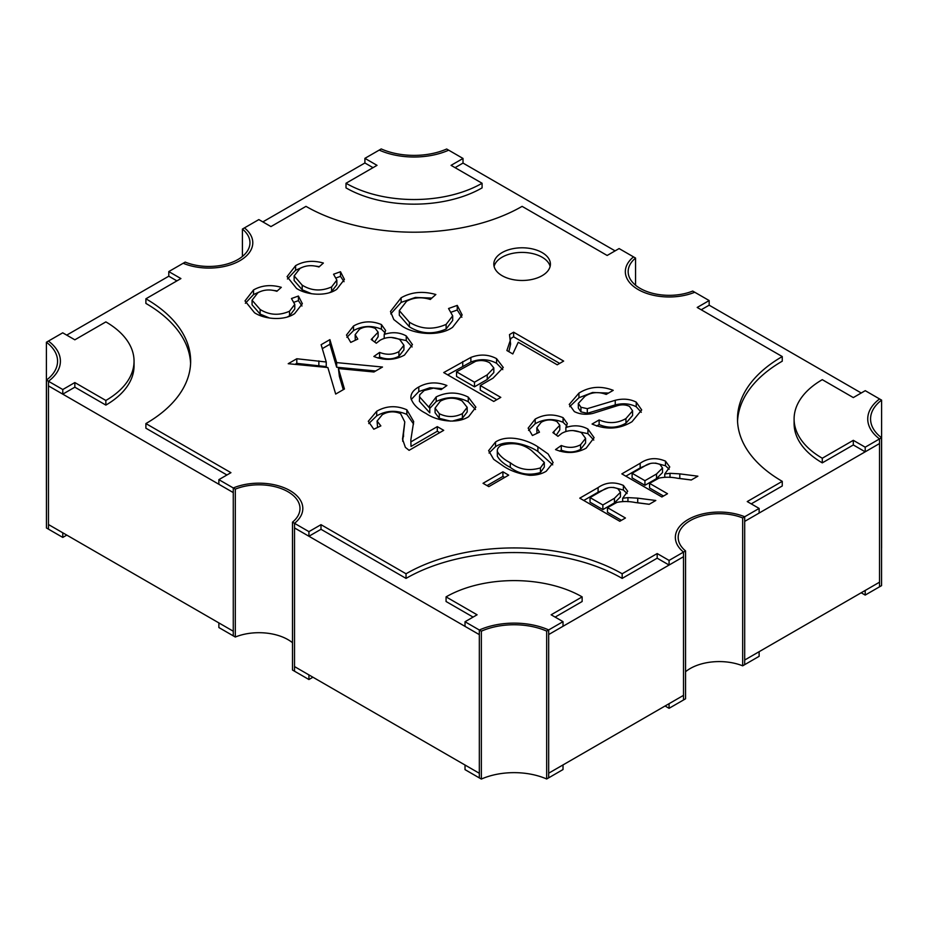 <?xml version="1.0" encoding="UTF-8"?>
<svg xmlns="http://www.w3.org/2000/svg" width="928" height="928" viewBox="0 0 928 928"><rect width="100%" height="100%" fill="white"/><g stroke="black" fill="none" stroke-linecap="round" stroke-linejoin="round"><path stroke-width="1.39" d="M501.236 445.37C498.278 447.087 496.979 449.152 497.35 451.576C499.856 455.926 504.171 459.65 510.296 462.736C518.926 469.51 528.972 471.238 540.432 467.921L544.318 462.399L531.454 450.509C522.766 443.723 512.697 442.006 501.236 445.37M497.35 456.193L497.28 450.73L497.35 456.193C499.856 460.555 504.171 464.278 510.296 467.352C518.926 474.127 528.972 475.855 540.432 472.538L544.318 467.028L544.318 462.399M540.432 467.921L540.432 472.538M440.324 401.186L435.07 408.088L439.292 413.714C447.076 417.461 454.778 417.426 462.399 413.621L467.19 407.346L462.074 400.942C454.755 397.23 447.505 397.312 440.324 401.186M435.07 408.088L435.07 412.716L439.292 418.331L450.625 421.161M452.226 421.138L462.399 418.238L467.19 411.962L467.19 407.346M474.498 382.197L487.235 374.842L493.824 367.964L489.717 362.836C485.588 360.47 480.901 359.948 475.67 361.294L456.541 371.826L456.541 376.443L474.498 386.814L474.498 382.197L456.541 371.826M487.235 374.842L487.235 379.459L474.498 386.814M487.235 379.459L493.824 372.58L493.824 367.964M620.438 492.281L614.452 498.278L602.864 504.971L590.034 497.57L602.933 490.123C607.504 487.084 612.492 486.632 617.874 488.754L620.438 492.281L620.438 496.898L614.452 502.895L602.864 509.6L590.034 502.187L590.034 497.57M602.864 504.971L602.864 509.6M662.511 467.99L656.525 473.988L644.937 480.681L632.107 473.268L645.006 465.821C649.577 462.794 654.565 462.341 659.959 464.464L662.511 467.99L662.511 472.607L656.525 478.604L644.937 485.298L632.107 477.897L632.107 473.268M644.937 480.681L644.937 485.298M294.524 527.939L294.524 666.582L308.931 674.9L308.931 679.528L294.524 671.211L294.524 666.582L479.335 773.291L479.335 634.636L294.524 527.939L294.524 523.322A43.871 25.323 0 0 0 302.818 508.498A43.871 25.323 0 0 0 289.977 490.587A43.871 25.323 0 0 0 233.276 487.966L233.276 492.582L48.465 385.886L48.465 524.529L62.779 532.788L62.779 537.416L48.465 529.146L48.465 524.529L233.276 631.226L233.276 492.582L218.869 484.265L218.869 479.648L233.276 487.966A43.871 25.323 0 0 1 289.977 490.587A43.871 25.323 0 0 1 302.818 508.498A43.871 25.323 0 0 1 294.524 523.322L308.931 531.64L308.931 536.256L294.524 527.939M701.208 309.766L709.166 305.184L861.254 392.996M455.068 167.666L463.014 163.073L615.102 250.885M262.844 221.896L364.901 162.98L364.901 158.352L377.023 165.346L346.005 183.257A96.222 55.552 0 0 0 482.084 183.257L451.066 165.346L463.014 158.456L448.688 150.174A56.596 32.677 0 0 1 379.216 150.092L364.901 158.352M66.723 335.124L168.792 276.196L168.792 271.579L180.914 278.574L145.893 298.793A152.83 88.23 0 0 1 190.646 361.189A152.83 88.23 0 0 1 145.893 423.574L230.933 472.677L218.869 479.648M683.518 695.35L548.68 773.198L563.018 764.927L563.018 769.544L548.68 777.826L548.68 629.938L563.018 621.656L563.018 626.272L548.68 634.555L683.518 556.707L683.518 699.979L683.518 552.09L683.518 556.707L669.076 565.048L669.076 560.419L683.518 552.09A43.871 25.323 0 0 1 675.352 537.382A43.871 25.323 0 0 0 683.518 552.09L685.548 550.919L685.548 698.807L669.076 708.308L669.076 703.691L683.518 695.35M879.535 443.538L744.697 521.385L744.697 660.028L759.127 651.7L759.127 656.316L744.697 664.657L744.697 660.028L879.535 582.181L879.535 438.921L865.198 447.192L865.198 451.82L879.535 443.538M48.465 385.886L48.465 381.257L62.779 389.528L62.779 394.145L48.465 385.886M62.779 389.528L74.843 382.556L105.862 400.467A96.222 55.552 0 0 0 134.05 361.189A96.222 55.552 0 0 0 105.862 321.9L74.843 339.81L62.721 332.816L48.418 341.075A56.596 32.677 0 0 1 60.401 361.189A56.596 32.677 0 0 0 48.418 341.075L46.4 342.235L46.4 490.123A53.766 31.042 0 0 1 46.446 490.17M46.446 380.097L48.465 381.257A56.596 32.677 0 0 0 60.401 361.189A56.596 32.677 0 0 1 48.465 381.257L48.465 529.146L46.446 527.986L46.446 380.097A53.766 31.042 0 0 0 57.571 361.189A53.766 31.042 0 0 0 46.4 342.235M134.05 361.189L134.05 365.806A96.222 55.552 180 0 1 105.862 405.095L74.843 387.185L62.779 394.145M74.843 387.185L74.843 382.556M105.862 405.095L105.862 400.467M463.014 163.073L463.014 158.456M482.084 183.257L482.084 187.885A96.222 55.552 180 0 1 346.005 187.885L346.005 183.257M373.021 167.666L364.901 162.98M479.335 630.019L479.335 634.636L465.021 626.377L465.021 621.748L479.335 630.019A56.596 32.677 0 0 1 548.68 629.938A56.596 32.677 0 0 0 479.335 630.019L479.335 777.908L481.354 779.068L481.354 631.179L479.335 630.019M473.083 617.097L446.066 601.506L446.066 596.878L477.085 614.788L465.021 621.748M563.018 621.656L551.128 614.788L582.146 596.878L582.146 601.506L555.13 617.097M582.146 596.878A96.222 55.552 0 0 0 446.066 596.878M861.196 592.772L865.198 595.08L865.198 590.463L879.535 582.181L879.535 586.809L881.554 585.638L881.554 437.749A53.766 31.042 0 0 1 870.568 418.957A53.766 31.042 0 0 1 881.6 400.119L879.582 398.959A56.596 32.677 0 0 0 867.738 418.957A56.596 32.677 0 0 1 879.582 398.959L865.256 390.676L853.308 397.578L822.289 379.668A96.222 55.552 0 0 0 794.101 418.957A96.222 55.552 0 0 0 822.289 458.235L853.308 440.324L865.198 447.192M794.101 418.957L794.101 423.574A96.222 55.552 180 0 0 822.289 462.863L853.308 444.953L865.198 451.82M867.738 418.957A56.596 32.677 0 0 0 879.535 438.921A56.596 32.677 0 0 1 867.738 418.957M853.308 444.953L853.308 440.324M822.289 462.863L822.289 458.235M542.114 252.578A28.304 16.344 0 0 0 511.282 249.04A28.304 16.344 0 0 0 493.812 264.132A28.304 16.344 0 0 0 502.094 275.686A28.304 16.344 0 0 0 532.939 279.235A28.304 16.344 0 0 0 550.408 264.132A28.304 16.344 0 0 0 542.114 252.578M494.09 266.44A28.304 16.344 180 0 1 513.161 253.251A28.304 16.344 180 0 1 542.114 257.207A28.304 16.344 180 0 1 550.13 266.44M242.417 256.453L242.417 229.065A41.041 23.687 0 0 1 249.957 242.765A41.041 23.687 0 0 1 227.778 263.807A41.041 23.687 0 0 1 185.206 262.102L183.187 263.262A43.871 25.323 0 0 0 228.868 265.315A43.871 25.323 0 0 0 252.787 242.765A43.871 25.323 0 0 1 228.868 265.315A43.871 25.323 0 0 1 183.187 263.262L168.792 271.579M709.166 305.184L709.166 300.556L692.706 291.067A41.041 23.687 0 0 1 650.238 292.656A41.041 23.687 0 0 1 628.163 271.649A41.041 23.687 0 0 1 635.564 258.065L633.534 256.894A43.871 25.323 0 0 0 625.333 271.649A43.871 25.323 0 0 1 633.534 256.894L619.104 248.565L607.156 255.467L522.104 206.364A152.83 88.23 0 0 1 305.985 206.364L270.964 226.583L258.842 219.588L244.447 227.894A43.871 25.323 0 0 1 252.787 242.765A43.871 25.323 0 0 0 244.447 227.894L242.417 229.065M744.697 521.385L744.697 516.757L759.127 508.428L759.127 513.056L744.697 521.385M737.551 421.266A152.83 88.23 180 0 1 782.258 361.189L782.258 356.561A152.83 88.23 0 0 0 737.493 418.957A152.83 88.23 0 0 0 782.258 481.342L747.237 501.561L759.127 508.428M782.258 481.342L782.258 485.97L751.239 503.869M308.931 536.256L320.995 529.296L406.035 578.399A152.83 88.23 180 0 1 622.166 578.399L657.186 558.18L669.076 565.048M226.931 474.985L145.893 428.202L145.893 423.574M145.893 298.793L145.893 303.421A152.83 88.23 180 0 1 190.6 363.498M176.9 280.882L168.792 276.196M552.717 464.835L537.892 451.449C527.904 444.779 508.138 438.434 495.54 446.623L489.044 453.038M322.306 348.638L329.904 344.253L336.667 367.233L375.643 370.991M326.238 362.001L296.798 358.753L288.214 363.706L327.862 367.534L335.681 394.064L344.45 389.006L338.418 368.555L373.926 371.989L382.498 367.036L336.667 362.604L329.904 339.636L321.134 344.694L326.238 362.001L326.238 366.618L296.798 363.37L295.069 364.368M339.393 371.826L339.393 376.455L343.29 389.679M339.393 376.455L338.418 368.555M487.038 485.599L502.918 476.424L504.681 477.444M277.286 290.916L272.554 290.29M259.724 291.798L253.541 294.547L245.363 303.282M301.983 305.985L298.422 300.649L294.269 302.145M294.779 304.384L289.524 311.216C279.189 315.787 269.387 315.195 260.118 309.465L252.068 300.208L257.903 292.738C263.575 289.629 269.897 289.142 276.869 291.288L281.312 287.332C271.034 284.42 261.777 285.29 253.541 289.93L245.004 300.927L254.492 312.736C264.608 319.452 284.351 321.007 294.686 313.571L302.354 303.7L298.422 296.032L291.462 298.526L294.779 304.384L294.779 309.001L289.524 315.845L287.622 316.819M269.654 318.072L260.118 314.082L252.068 304.825L252.068 300.208M411.011 441.809L437.297 426.636L443.712 430.337L409.074 450.335L405.374 447.366L402.52 439.106L404.794 421.938L400.536 413.552C394.145 410.965 388.078 411.336 382.336 414.665L377.081 421.045L380.851 425.894L373.798 429.223L368.3 421.3L376.71 411.255C386.303 405.745 396.36 405.258 406.847 409.793L413.691 421.556L410.826 440.011L411.011 446.426L437.297 431.253L439.71 432.645M411.011 446.426L410.826 440.011M413.563 424.003L406.847 414.422C396.36 409.874 386.303 410.362 376.71 415.872L368.752 423.574M377.557 427.448L377.081 421.045M404.794 421.938L402.671 441.206M431.868 298.074L415.373 297.436L401.14 302.389L390.758 313.884M461.854 317.26L457.249 310.01L451.553 312.052M457.249 305.393L448.549 308.514L452.69 315.833L452.69 320.45L446.124 328.999C433.19 334.706 420.941 333.964 409.364 326.807L399.307 315.23L399.307 310.602L406.592 301.275C413.679 297.389 421.59 296.774 430.302 299.466L435.847 294.512C423.006 290.882 411.44 291.96 401.14 297.76L390.468 311.506L393.82 319.568L402.334 326.273C414.978 334.672 439.652 336.609 452.574 327.317L462.156 314.986L457.249 305.393L457.249 310.01M403.912 345.251L398.901 351.642C392.927 354.832 386.5 355.088 379.61 352.408L373.845 356.48C384.61 360.737 394.806 360.284 404.457 355.099L412.45 344.601L406.255 335.936C399.539 332.247 392.184 331.737 384.204 334.428L385.63 330.438L381.431 324.568C371.722 320.566 362.419 321.042 353.522 325.995L346.48 335.043L350.749 342.409L357.802 339.08L355.157 334.672L359.53 329.196C364.53 326.343 369.762 326.076 375.225 328.396L378.125 332.154L371.223 339.474L376.292 343.221L380.167 340.193C386.535 336.76 393.078 336.562 399.794 339.613L403.912 345.251L403.912 349.879L398.901 356.259C392.927 359.461 386.5 359.716 379.61 357.025L378.102 358.104M412.113 346.956L406.255 340.564L391.175 337.432M385.108 332.816L381.431 329.196C371.722 325.194 362.419 325.67 353.522 330.612L346.898 337.34M355.285 340.263L355.157 334.672M378.125 332.154L378.125 336.771L374.634 341.991M641.294 412.31L636.237 406.754C630.008 403.587 623.013 402.972 615.241 404.91L587.308 413.285L580.94 411.858L578.33 408.053L578.33 403.436L584.988 396.279C591.391 392.15 598.456 391.523 606.181 394.412L613.234 390.34C600.95 385.607 589.512 386.535 578.944 393.101L569.235 404.446L574.339 411.58C579.756 414.317 585.893 414.944 592.737 413.447L617.074 405.791C621.574 404.376 625.716 404.573 629.52 406.406L632.594 410.86L625.948 418.551C617.491 423.4 608.548 423.876 599.128 419.966L599.128 424.583C608.548 428.492 617.491 428.028 625.948 423.168L632.594 415.477L632.594 410.86M608.536 393.054L592.551 392.486L578.944 397.729L569.688 406.673M596.565 426.056L599.128 424.583M442.563 388.6L429.861 387.776L418.795 391.57L411.208 399.527M475.496 409.526L468.28 401.743C457.69 396.407 446.994 396.326 436.206 401.522L429.78 408.424M429.78 408.227L429.78 412.844L419.398 401.302L419.711 394.806L424.189 390.502L433.48 388.101L441.148 389.598L446.913 385.526C436.949 381.64 427.576 382.116 418.795 386.953C413.308 390.004 410.675 393.704 410.907 398.066C412.798 404.167 417.844 409.294 426.068 413.482C436.125 420.686 456.646 424.583 468.675 416.66L475.878 407.172L468.28 397.126C457.69 391.79 446.994 391.709 436.206 396.894L429.444 405.93L429.78 408.227L419.398 396.685M502.79 369.634L496.573 363.277C488.511 358.985 479.938 358.579 470.867 362.048L447.714 374.877M480.275 385.526L500.795 397.381L493.742 401.453L443.712 372.569L470.867 357.431C479.938 353.951 488.511 354.357 496.573 358.649L503.278 367.488L493.046 378.148L480.275 385.526L480.275 390.154L496.793 399.69M510.586 338.581L513.625 336.829L559.654 363.405M510.609 339.439L506.885 350.529L512.801 353.951L518.253 342.281L557.241 364.797L563.656 361.085L513.625 332.201L509.495 334.59L510.609 344.056L508.846 351.666M637.722 498.162L655.806 500.482L649.182 504.298L635.344 502.535C629.045 501.236 622.908 501.201 616.923 502.396L607.48 507.639L625.437 518.01L619.788 521.269L579.768 498.162L598.096 487.583C605.787 482.258 614.22 481.539 623.407 485.425L627.688 491.26L622.676 498.266L627.931 497.605L637.722 498.162L637.722 502.779L649.252 504.264M637.722 502.779L635.158 502.512M627.096 493.522L623.407 490.054L613.42 487.397M608.142 487.861L598.096 492.2L583.77 500.47M607.48 507.639L607.48 512.256L621.435 520.318M585.58 438.364L580.568 444.744C574.594 447.946 568.168 448.201 561.278 445.51L555.512 449.593C566.277 453.85 576.474 453.386 586.125 448.201L594.117 437.703L587.923 429.049C581.206 425.36 573.852 424.85 565.871 427.53L567.298 423.551L563.099 417.681C553.39 413.679 544.086 414.155 535.189 419.096L528.148 428.144L532.417 435.51L539.47 432.181L536.825 427.773L541.198 422.298C546.198 419.456 551.429 419.189 556.893 421.498L559.793 425.256L552.891 432.587L557.96 436.322L561.834 433.295C568.203 429.861 574.745 429.676 581.462 432.726L585.58 438.364L585.58 442.981L580.568 449.361C574.594 452.562 568.168 452.818 561.278 450.138L559.77 451.205M593.781 440.069L587.923 433.666L572.843 430.534M566.776 425.929L563.099 422.298C553.39 418.296 544.086 418.772 535.189 423.725L528.566 430.441M536.952 433.376L536.825 427.773M559.793 425.256L559.793 429.873L556.301 435.104M319.36 266.626L314.627 266M301.797 267.508L295.614 270.257L287.436 278.992M344.056 281.683L340.495 276.358L336.342 277.843M336.852 280.082L331.598 286.926C321.262 291.485 311.46 290.905 302.192 285.163L294.141 275.906L299.976 268.447C305.648 265.327 311.97 264.851 318.954 266.997L323.385 263.042C313.107 260.13 303.862 261 295.614 265.64L287.077 276.637L296.577 288.446C306.692 295.162 326.424 296.705 336.76 289.281L344.427 279.409L340.495 271.73L333.546 274.236L336.852 280.082L336.852 284.71L331.598 291.554L329.695 292.529M311.727 293.782L302.192 289.791L294.141 280.534L294.141 275.906M679.795 473.872L697.879 476.18L691.267 480.008L677.417 478.245C671.13 476.946 664.993 476.899 658.996 478.106L649.554 483.349L667.51 493.719L661.873 496.979L621.841 473.872L640.169 463.281C647.86 457.956 656.293 457.249 665.48 461.135L669.761 466.97L664.761 473.976L670.004 473.315L679.795 473.872L679.795 478.488L691.325 479.962M679.795 478.488L677.231 478.222M669.169 469.232L665.48 465.763L655.504 463.095M650.215 463.571L640.169 467.909L625.843 476.18M649.554 483.349L649.554 487.966L663.508 496.028M546.209 471.25L553.134 462.631L548.123 453.954L537.892 446.82C527.904 440.162 508.138 433.817 495.54 441.995L488.627 450.66L493.673 459.325L503.892 466.448C510.899 471.006 519.448 473.964 529.54 475.31C536.094 475.368 541.65 474.022 546.209 471.25M502.918 471.807L508.683 475.136L488.801 486.62L483.036 483.291L502.918 471.807L502.918 476.424M410.86 397.207L410.907 398.066M452.69 315.833L446.124 324.382C433.19 330.078 420.941 329.347 409.364 322.178L399.307 310.602M308.931 531.64L320.995 524.668L406.035 573.771A152.83 88.23 0 0 1 622.166 573.771L657.186 553.552L669.076 560.419M685.548 550.919A41.041 23.687 0 0 1 678.182 537.382A41.041 23.687 0 0 1 700.222 516.374A41.041 23.687 0 0 1 742.667 517.94L744.697 516.757A43.871 25.323 0 0 0 699.144 514.866A43.871 25.323 0 0 0 675.352 537.382A43.871 25.323 0 0 1 699.144 514.866A43.871 25.323 0 0 1 744.697 516.757L744.697 664.657L742.667 665.828A41.041 23.687 0 0 0 685.548 671.733M782.258 356.561L697.206 307.458L709.166 300.556M625.333 271.649A43.871 25.323 0 0 0 649.148 294.176A43.871 25.323 0 0 0 694.736 292.239A43.871 25.323 0 0 1 649.148 294.176A43.871 25.323 0 0 1 625.333 271.649M599.128 419.966L592.064 424.038C606.181 430.058 619.498 429.293 632.014 421.706L641.7 409.932L636.237 402.137C630.008 398.959 623.013 398.344 615.241 400.293L587.308 408.668L580.94 407.241L578.33 403.436M320.995 529.296L320.995 524.668M406.035 578.399L406.035 573.771M622.166 578.399L622.166 573.771M657.186 558.18L657.186 553.552M437.297 426.636L437.297 431.253M406.847 409.793L406.847 414.422M403.529 432.042L403.529 436.67M398.901 351.642L398.901 356.259M379.61 352.408L379.61 357.025M384.204 334.428L384.204 338.418M372.337 338.917L372.337 340.298M580.94 407.241L580.94 411.858M636.237 402.137L636.237 406.754M470.867 357.431L470.867 362.048M513.625 332.201L513.625 336.829M627.931 497.605L627.931 501.712M622.676 498.266L622.676 501.445M623.407 485.425L623.407 490.054M298.422 296.032L298.422 300.649M336.667 362.604L336.667 367.233M329.904 339.636L329.904 344.253M296.798 358.753L296.798 363.37M580.568 444.744L580.568 449.361M561.278 445.51L561.278 450.138M565.871 427.53L565.871 431.532M554.004 432.019L554.004 433.411M340.495 271.73L340.495 276.358M670.004 473.315L670.004 477.421M664.761 473.976L664.761 477.154M665.48 461.135L665.48 465.763M235.306 637.026L218.869 627.537L218.869 622.908L233.276 631.226L233.276 635.854L233.276 487.966L235.306 489.137L235.306 637.026A41.041 23.687 0 0 1 287.97 639.636A41.041 23.687 0 0 1 292.494 642.733M665.074 705.999L669.076 708.308M312.933 677.208L308.931 679.528M66.781 535.108L62.779 537.416M479.335 773.291L479.335 777.908L465.021 769.637L465.021 765.02L479.335 773.291M865.198 595.08L879.535 586.809L879.535 438.921L881.554 437.749M292.494 522.151L292.494 670.039L294.524 671.211L294.524 523.322L292.494 522.151A41.041 23.687 0 0 0 299.988 508.498A41.041 23.687 0 0 0 287.97 491.747A41.041 23.687 0 0 0 235.306 489.137M635.564 258.065L635.564 285.221M379.216 150.092A56.596 32.677 0 0 0 448.688 150.174L446.67 149.014A53.766 31.042 0 0 1 381.222 148.932L379.216 150.092M742.667 517.94L742.667 665.828M481.354 631.179A53.766 31.042 0 0 1 546.662 631.098L548.68 629.938L548.68 777.826L546.662 778.986A53.766 31.042 0 0 0 481.354 779.068M546.662 631.098L546.662 778.986M881.6 400.119L881.6 548.007A53.766 31.042 0 0 0 881.554 548.042M510.296 462.736L510.296 467.352M462.399 413.621L462.399 418.238M439.292 413.714L439.292 418.331M614.452 498.278L614.452 502.895M656.525 473.988L656.525 478.604M376.71 411.255L376.71 415.872M401.14 297.76L401.14 302.389M446.124 324.382L446.124 328.999M409.364 322.178L409.364 326.807M406.255 335.936L406.255 340.564M381.431 324.568L381.431 329.196M353.522 325.995L353.522 330.612M578.944 393.101L578.944 397.729M625.948 418.551L625.948 423.168M615.241 400.293L615.241 404.91M587.308 408.668L587.308 413.285M436.206 396.894L436.206 401.522M468.28 397.126L468.28 401.743M418.795 386.953L418.795 391.57M462.736 361.584L462.736 366.212M496.573 358.649L496.573 363.277M598.096 487.583L598.096 492.2M253.541 289.93L253.541 294.547M289.524 311.216L289.524 315.845M260.118 309.465L260.118 314.082M318.861 360.888L318.861 365.516M587.923 429.049L587.923 433.666M563.099 417.681L563.099 422.298M535.189 419.096L535.189 423.725M495.54 441.995L495.54 446.623M537.892 446.82L537.892 451.449M295.614 265.64L295.614 270.257M331.598 286.926L331.598 291.554M302.192 285.163L302.192 289.791M640.169 463.281L640.169 467.909"/></g></svg>
